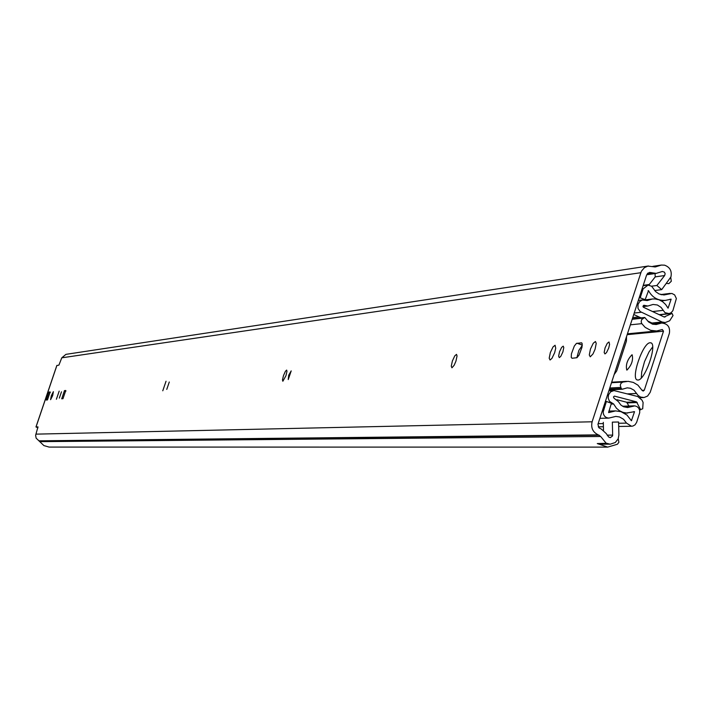 <?xml version="1.0" encoding="UTF-8"?>
<svg xmlns="http://www.w3.org/2000/svg" width="712" height="712" viewBox="0 0 712 712"><rect width="100%" height="100%" fill="white"/><g stroke="black" fill="none" stroke-linecap="round" stroke-linejoin="round"><path stroke-width="1.07" d="M666.557 283.403L668.808 283.643L671.3 281.267L670.74 277.449M598.053 443.567L601.213 444.208L610.246 444.19L606.508 443.282L597.27 443.567L607.701 447.109L617.393 444.252L618.879 442.294L618.23 438.69M52.652 395.623L50.588 399.69L51.317 395.738L53.382 391.662L52.652 395.623M59.327 398.106L61.49 391.805L59.327 398.106M56.399 399.236L59.185 391.128L56.399 399.236M166.759 389.402L169.296 381.997L166.759 389.402M162.772 390.781L166.038 381.24L162.772 390.781M288.235 379.567L288.725 375.18L291.199 370.899L288.235 379.567M282.851 381.24L282.468 379.905L283.492 375.589L285.405 371.317L286.66 370.08L286.963 371.406L285.939 375.74L282.851 381.24M451.933 367.801L451.266 366.182L452.378 360.993L454.772 355.867L456.508 354.371L457.051 355.982L455.929 361.189L454.158 365.274L451.933 367.801M550.073 360.005L549.192 358.216L550.349 352.52L553.037 346.904L555.093 345.258L555.725 348.212L554.639 352.743L551.942 358.367L550.073 360.005M559.312 357.629L558.626 356.231L559.516 351.799L561.617 347.42L563.219 346.139L563.779 347.518L562.881 351.968L560.78 356.347L559.312 357.629M590.257 356.81L589.287 354.959L590.453 349.058L593.265 343.237L595.454 341.52L596.238 343.362L595.063 349.281L592.998 353.926L590.257 356.81M604.942 353.935L604.168 352.476L605.067 347.865L607.274 343.309L609 341.974L609.588 344.368L608.724 348.035L606.508 352.6L604.942 353.935M610.246 444.19L615.293 442.517L618.176 438.832L618.906 434.952L618.586 421.993L612.347 422.136L612.667 435.103L612.543 435.975L610.273 437.666L608.573 436.937L606.268 433.599L601.302 429.051L598.934 427.814L597.938 424.316L646.656 274.877L649.549 272.402L656.161 273.39L662.32 271.486L664.403 272.126L665.159 273.711L664.643 275.544L656.882 285.485L661.706 289.624L670.918 276.932C672.101 271.076 669.974 267.151 664.545 265.167L661.359 265.06L655.307 266.947L647.867 266.101L644.387 267.685L641.379 271.245L592.117 421.789C590.764 427.894 592.82 432.255 598.285 434.872L600.67 436.492L606.419 443.54M655.049 273.55L655.227 276.879L648.819 285.076M576.853 357.753L578.874 350.393L582.247 345.418M46.227 400.046L48.932 392.072L50.178 391.956L47.437 399.948L46.227 400.046M65.753 390.514L62.976 398.711L61.704 398.818L64.472 390.63L65.789 390.514M572.056 358.261L571.229 357.362L571.424 353.82L574.308 346.068L576.417 343.433L581.517 342.81L582.176 343.7L581.989 347.26L579.07 355.065L576.951 357.7L572.056 358.261M37.994 426.888L35.974 426.951L37.932 427.868M37.976 426.871L35.627 435.29L36.134 438.156L43.895 445.587L49.075 447.074M56.88 365.505L58.909 365.131L61.775 357.825L640.773 272.714M648.445 265.994L65.94 354.353L61.775 357.825M654.666 290.541L661.706 289.624M651.56 286.197L656.882 285.485M618.586 421.993L612.347 422.136M603.304 422.332L603.5 430.226M626.969 370.08L626.774 370.062C625.563 364.811 627.29 359.72 631.944 354.807L632.149 354.816C633.36 360.085 631.633 365.167 626.969 370.08M641.272 377.956L641.726 371.815L644.538 361.58L649.015 351.942L652.646 346.949M637.952 380.021L637.48 379.986C630.289 379.469 642.803 342.525 650.083 342.775L650.599 342.801C657.879 343.175 645.179 380.573 637.952 380.021M611.483 382.709L622.751 382.086L620.935 383.421L620.259 385.147L621.229 388.556L622.341 389.224L627.201 387.844L630.432 388.254L634.036 390.203L638.059 395.427L640.542 397.065L644.066 397.518L647.591 396.059L650.181 392.348L669.378 333.314C670.286 327.031 667.705 323.613 661.653 323.043L656.188 324.512L652.61 324.174L648.641 321.975L644.734 317.472L641.619 319.626L641.165 321.886L641.797 323.64L630.36 324.832M622.751 382.086L628.153 381.338L633.315 382.406L637.899 385.13L642.108 390.407L643.212 391.066L644.289 390.221L663.504 331.169L662.267 329.514L656.704 330.991L650.626 330.323L645.179 327.378L641.797 323.64M626.533 336.58L626.418 341.101L616.681 370.952L614.127 374.601M608.6 412.577L611.386 403.268L606.384 401.47L603.162 412.008L603.509 414.34L604.711 416.333L606.579 417.668L608.796 418.104L615.809 416.413L619.511 416.965L623.605 419.297L626.516 423.106L631.482 426.248L632.915 426.034L635.033 424.85L636.635 422.358L639.714 412.702L639.679 410.343L638.735 408.19L637.053 406.614L634.899 405.876L627.628 407.54L623.632 406.774L620.846 404.995L618.372 401.613L614.047 398.231L613.441 396.958L614.412 396.112L636.483 401.862L626.658 402.244L628.91 406.027M608.787 412.568L615.613 410.904L621.006 411.678L626.969 415.06L631.419 420.739L634.534 411.678L626.462 413.022L622.795 412.31L619.396 410.682L616.467 408.243L613.611 403.98L609.508 401.372L608.155 398.044L608.555 394.795L607.523 394.849M647.697 321.014L651.978 323.026L662 321.984L665.222 322.554L669.672 320.783L673.036 315.541L672.057 313.449L664.109 316.974L643.39 307.228L642.998 306.293L643.915 305.279L647.849 306.026L653.046 304.46L657.363 304.985L661.065 307.388L664.963 312.648L669.058 313.574L671.113 312.719L672.885 310.672L676.373 298.533L674.638 294.893L671.834 293.424L663.993 294.973L659.036 293.958L655.645 291.617L651.667 286.286L648.071 285.049L643.096 288.894L640.186 297.839L645.17 299.654L644.226 299.77M636.964 304.603L638.014 304.478L639.732 301.523L642.313 300.001L647.253 300.562L652.379 298.995L655.058 298.942L659.009 299.788L662.614 301.683L665.622 304.496L668.07 308.171L671.149 299.165L665.56 300.366C658.013 300.811 652.334 297.58 648.516 290.683L645.17 299.654M639.554 409.863L642.705 408.804L643.105 402.458L642.002 400.117L637.738 396.522L613.984 390.577L610.638 391.814L608.555 394.795M616.984 399.717L626.658 402.244M633.742 314.464L641.014 317.872M662 321.984L640.177 311.571L637.979 308.385L638.014 304.478M605.351 401.515L606.384 401.47M639.127 297.972L640.186 297.839M655.289 323.577L651.978 323.026M660.522 315.283L661.955 314.562L672.057 313.449M640.711 409.827L636.483 401.862M607.149 435.157L612.667 435.103M662.489 271.468L661.929 271.548M643.221 285.423L649.184 284.613M643.239 285.343L649.246 284.524M56.916 365.407L36.027 426.942M35.885 434.142L592.117 421.789M647.324 273.657L652.201 272.945M647.947 273.061L651.204 272.58M40.37 441.645L600.67 436.492M39.649 441.004L599.29 435.228M39.116 440.817L598.285 434.872M654.622 266.938L656.019 266.724M655.227 276.879L664.643 275.544M581.33 342.801L581.837 342.988M576.987 343.202L582.265 345.115M64.472 390.63L65.913 391.128M48.932 392.072L50.294 392.543M627.61 393.878L636.626 393.469M653.109 324.307L659.348 323.666M644.36 317.57L632.301 318.887M632.176 319.288L643.256 318.077M620.659 387.435L609.766 387.995M609.383 389.153L621.229 388.556M627.156 334.658L663.504 331.169M642.064 390.327L644.289 390.221M607.407 395.204L608.44 395.16M637.08 304.247L638.13 304.122M598.116 423.685L603.34 423.578M618.621 423.266L626.516 423.106M661.501 294.75L668.586 293.86M634.205 313.049L641.272 312.248M602.423 410.495L603.447 410.468M623.525 406.73L631.82 406.445M642.037 289.036L643.096 288.894M652.584 311.553L663.103 310.361M643.096 306.018L645.455 305.733M643.506 305.421L644.333 305.323M631.188 420.578L631.642 420.57M633.511 411.714L634.534 411.678M611.127 404.078L613.611 403.98M611.172 403.935L613.477 403.855M611.314 403.49L612.347 403.446M648.071 290.745L648.516 290.683M669.716 299.334L671.149 299.165M665.124 316.965L664.314 317.045M627.441 402.903L637.276 402.529M646.701 274.752L656.161 273.39M48.941 447.074L607.701 447.109M652.868 266.341L661.021 265.113M35.974 426.951L56.853 365.434M611.653 382.193L626.569 381.356M627.432 333.821L656.704 330.991M609.152 389.873L622.341 389.224M632.327 318.825L644.734 317.472M652.13 324.022L661.519 323.061M640.106 397.705L643.434 397.572M650.599 342.801L651.071 342.97M599.869 418.336L608.796 418.104M598.249 426.835L603.411 426.746M618.701 426.479L631.482 426.248M622.564 406.24L634.143 405.84M643.132 285.699L647.493 285.103M660.745 294.572L670.161 293.388M632.728 317.588L638.94 316.902M659.223 314.668L668.621 313.636M642.963 306.605L647.849 306.026M608.831 411.109L615.355 410.904M624.299 413.147L627.708 413.049M661.368 300.882L665.56 300.366M645.161 299.885L652.103 299.031M638.326 300.42L643.176 299.823M665.222 322.554L655.182 323.586M608.84 390.835L613.886 390.585"/></g></svg>
